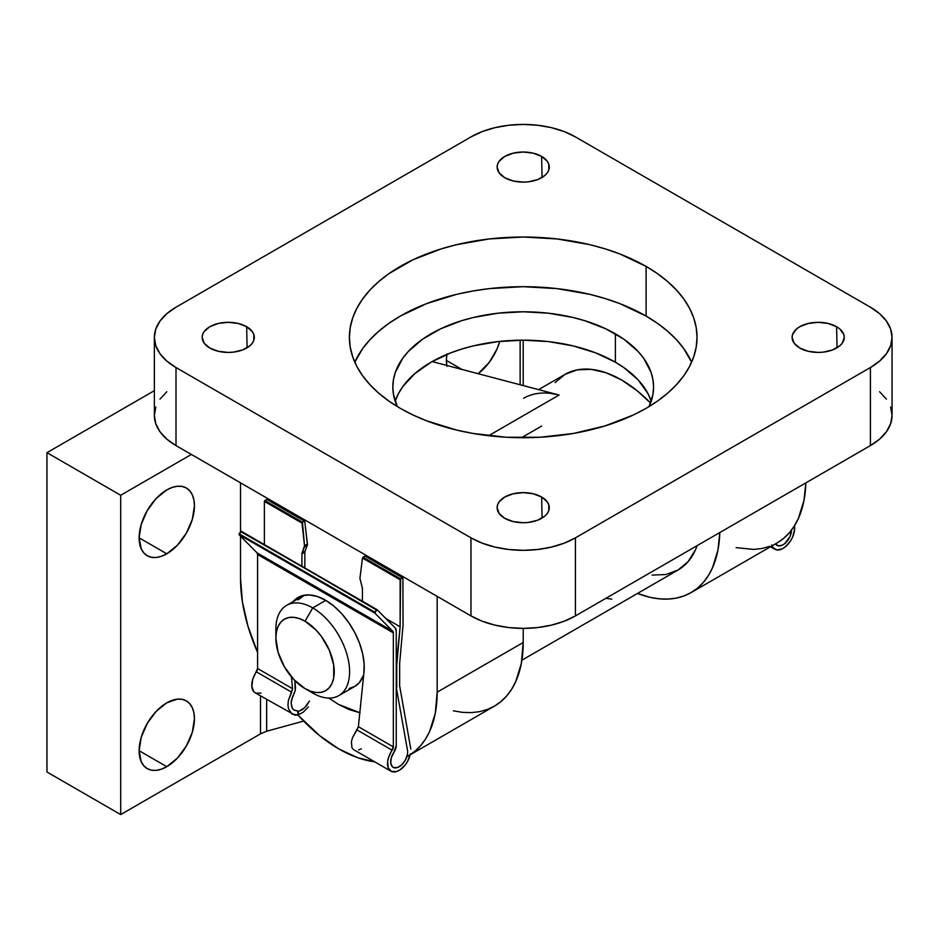 <?xml version="1.0" encoding="UTF-8"?>
<svg xmlns="http://www.w3.org/2000/svg" width="939" height="939" viewBox="0 0 939 939"><rect width="100%" height="100%" fill="white"/><g stroke="black" fill="none" stroke-linecap="round" stroke-linejoin="round"><path stroke-width="1.41" d="M338.85 748.935A139.054 80.285 60 0 1 297.886 714.966L319.671 735.683L338.85 748.935A139.054 80.285 60 0 0 374.673 761.811L358.029 757.832L338.85 748.935M257.579 652.394A139.054 80.285 60 0 1 240.525 578.635L240.525 536.181L240.525 578.635L242.415 601.876L248.013 626.407L257.579 652.394M646.114 316.091A173.809 100.356 0 0 0 477.235 290.268A173.809 100.356 0 0 0 354.801 362.208L362.618 348.639L369.919 339.742L378.687 331.291L388.852 323.38L400.307 316.091L426.646 303.602L456.694 294.33L472.751 291.02L489.301 288.625L523.211 286.688L557.12 288.625L589.727 294.33L605.139 298.543L619.775 303.602L646.114 316.091L646.114 266.418L646.114 316.091L657.57 323.38L667.723 331.291L676.503 339.742L683.792 348.639L691.609 362.208A173.809 100.356 0 0 0 646.114 316.091M400.307 408.336A173.809 100.356 180 0 1 349.39 337.371A173.809 100.356 180 0 1 456.694 244.656A173.809 100.356 180 0 1 646.114 266.418L619.775 253.929L605.139 248.87L589.727 244.656L557.12 238.952L523.211 237.027L489.301 238.952L456.694 244.656L441.271 248.87L412.937 259.798L388.852 273.707L378.687 281.618L369.919 290.069L362.618 298.966L356.879 308.238L352.735 317.793L350.235 327.535L349.39 337.371L350.235 347.207L352.735 356.949L356.879 366.503L362.618 375.776L369.919 384.673L378.687 393.124L388.852 401.035L400.307 408.336L412.937 414.944L426.646 420.813L456.694 430.085L472.751 433.407L506.168 437.245L540.242 437.245L573.659 433.407L605.139 425.872L633.473 414.944L646.114 408.336L657.57 401.035L667.723 393.124L676.503 384.673L683.792 375.776L689.531 366.503L693.686 356.949L696.186 347.207L697.02 337.371L696.186 327.535L693.686 317.793L689.531 308.238L683.792 298.966L676.503 290.069L667.723 281.618L657.57 273.707L646.114 266.418A173.809 100.356 180 0 1 697.02 337.371A173.809 100.356 180 0 1 589.727 430.085A173.809 100.356 180 0 1 400.307 408.336M615.385 362.208A130.357 75.261 0 0 0 484.947 343.474A130.357 75.261 0 0 0 395.19 401.235L398.465 393.582L402.772 386.622L414.815 373.616L431.024 362.208L450.779 352.853L461.753 349.05L473.315 345.892L497.776 341.608L523.211 340.164L523.211 385.577L523.211 340.164L548.634 341.608L573.095 345.892L595.631 352.853L615.385 362.208L615.385 333.826L615.385 362.208L623.977 367.677L638.18 379.955L647.957 393.582L651.232 401.235A130.357 75.261 0 0 0 615.385 362.208M397.303 406.552A130.357 75.261 180 0 1 392.842 387.044A130.357 75.261 180 0 1 473.315 317.511A130.357 75.261 180 0 1 615.385 333.826A130.357 75.261 180 0 1 653.567 387.044A130.357 75.261 180 0 1 649.107 406.552L652.945 394.427L653.567 387.044L652.945 379.673L651.067 372.36L643.649 358.24L638.18 351.562L623.977 339.296L605.901 328.861L584.657 320.668L573.095 317.511L548.634 313.227L523.211 311.783L497.776 313.227L473.315 317.511L461.753 320.668L440.508 328.861L422.433 339.296L408.242 351.562L402.772 358.24L395.354 372.36L393.476 379.673L392.842 387.044L393.476 394.427L397.303 406.552M504.771 518.316A26.081 15.059 180 0 1 497.13 507.436A26.081 15.059 180 0 1 513.422 493.714A26.081 15.059 180 0 1 541.65 497.024L542.061 518.07L541.65 497.024A26.081 15.059 180 0 1 549.28 507.436A26.081 15.059 180 0 1 533.375 521.532A26.081 15.059 180 0 1 504.771 518.316L513.234 521.579L523.211 522.73L528.293 522.436L537.695 520.194L544.89 516.039L547.296 513.433L548.787 510.616L548.787 504.736L547.296 501.907L541.65 497.024L533.188 493.761L523.211 492.623L513.234 493.761L504.771 497.024L499.114 501.907L497.635 504.736L497.13 507.67L499.114 513.433L504.771 518.316M799.746 348.017A26.081 15.059 180 0 1 792.105 337.136A26.081 15.059 180 0 1 808.397 323.415A26.081 15.059 180 0 1 836.614 326.725L837.036 347.77L836.614 326.725A26.081 15.059 180 0 1 844.255 337.136A26.081 15.059 180 0 1 828.351 351.233A26.081 15.059 180 0 1 799.746 348.017L808.197 351.28L818.174 352.43L823.268 352.137L832.67 349.895L839.865 345.74L842.271 343.134L844.255 337.371L843.75 334.437L839.865 329.014L836.614 326.725L828.163 323.462L818.174 322.323L808.197 323.462L799.746 326.725L796.495 329.014L792.61 334.437L792.105 337.371L794.089 343.134L799.746 348.017M209.796 348.017A26.081 15.059 180 0 1 202.167 337.136A26.081 15.059 180 0 1 218.447 323.415A26.081 15.059 180 0 1 246.675 326.725L247.086 347.77L246.675 326.725A26.081 15.059 180 0 1 254.305 337.136A26.081 15.059 180 0 1 238.412 351.233A26.081 15.059 180 0 1 209.796 348.017L218.259 351.28L228.236 352.43L233.318 352.137L242.72 349.895L249.915 345.74L252.321 343.134L253.812 340.305L253.812 334.437L252.321 331.608L246.675 326.725L238.213 323.462L228.236 322.323L218.259 323.462L209.796 326.725L204.139 331.608L202.66 334.437L202.155 337.371L204.139 343.134L209.796 348.017M504.771 177.717A26.081 15.059 180 0 1 497.13 166.837A26.081 15.059 180 0 1 513.422 153.116A26.081 15.059 180 0 1 541.65 156.426L542.061 177.471L541.65 156.426A26.081 15.059 180 0 1 549.28 166.837A26.081 15.059 180 0 1 533.375 180.934A26.081 15.059 180 0 1 504.771 177.717L513.234 180.981L523.211 182.131L528.293 181.837L537.695 179.595L544.89 175.44L547.296 172.835L548.787 170.006L548.787 164.137L547.296 161.308L541.65 156.426L533.188 153.163L523.211 152.012L513.234 153.163L504.771 156.426L499.114 161.308L497.635 164.137L497.13 167.072L499.114 172.835L504.771 177.717M890.63 407.103L892.05 415.425L890.63 423.747L886.428 431.752L879.597 439.123L870.418 445.591L575.443 615.89L564.245 621.195L551.475 625.128L537.613 627.557L523.211 628.379L508.797 627.557L494.935 625.128L482.165 621.195L470.967 615.89L176.004 445.591L166.813 439.123L159.982 431.752L155.78 423.747L154.36 415.425L155.78 407.103M159.982 399.11L166.813 391.739M879.597 391.739L886.428 399.11M892.05 337.371A73.876 42.654 180 0 1 870.418 367.536L870.418 445.591A73.876 42.654 0 0 0 892.05 415.425L892.05 337.371A73.876 42.654 180 0 0 870.418 307.217L575.443 136.918L870.418 307.217L879.597 313.673L886.428 321.056L890.63 329.049L892.05 337.371L890.63 345.693L886.428 353.698L879.597 361.069L870.418 367.536L870.418 445.591L575.443 615.89L575.443 537.836L870.418 367.536L575.443 537.836L564.245 543.129L551.475 547.073L537.613 549.503L523.211 550.324L508.797 549.503L494.935 547.073L482.165 543.129L470.967 537.836L470.967 615.89L176.004 445.591L176.004 367.536L470.967 537.836L176.004 367.536L166.813 361.069L159.982 353.698L155.78 345.693L154.36 337.371L155.78 329.049L159.982 321.056L166.813 313.673L176.004 307.217L470.967 136.918L176.004 307.217A73.876 42.654 180 0 0 154.36 337.371A73.876 42.654 180 0 0 176.004 367.536L176.004 445.591A73.876 42.654 0 0 1 154.36 415.425L154.36 337.371M470.967 136.918L482.165 131.613L494.935 127.669L508.797 125.239L523.211 124.429L537.613 125.239L551.475 127.669L564.245 131.613L575.443 136.918A73.876 42.654 180 0 0 470.967 136.918M637.487 593.436L650.07 597.321L659.155 598.812L667.875 599.082L676.162 598.131L683.909 595.972L691.057 592.615L697.536 588.107L703.288 582.473L708.241 575.783L712.372 568.095L717.971 550.019L719.802 532.542A139.054 80.285 60 0 1 691.057 592.615A139.054 80.285 60 0 1 637.487 593.436M736.106 547.648L753.911 549.421L762.186 548.47L769.945 546.298M777.093 542.953L783.572 538.434L789.323 532.8L794.277 526.11L798.408 518.422L803.995 500.346L805.838 482.869A139.054 80.285 -120 0 1 777.093 542.953L691.057 592.615M453.42 710.858L462.504 712.349L471.237 712.619L479.512 711.668L487.259 709.508L494.407 706.151L408.371 755.825L414.85 751.306L420.602 745.683L425.567 738.981L429.686 731.293L435.285 713.229L437.175 692.172L437.175 596.371L437.175 692.172L523.211 642.499L521.321 663.556L515.722 681.62L511.602 689.32L506.637 696.01L500.886 701.633L494.407 706.151A139.054 80.285 -120 0 0 523.211 642.499L437.175 692.172A139.054 80.285 60 0 1 408.371 755.825L406.845 756.67M240.525 531.85L240.525 482.834L240.525 531.85M523.211 642.499L523.211 628.379L523.211 642.499M575.443 615.89L575.443 537.836A73.876 42.654 180 0 1 470.967 537.836L470.967 615.89A73.876 42.654 0 0 0 575.443 615.89M276.089 634.013A52.15 30.107 60 0 1 286.665 605.326A52.15 30.107 60 0 1 312.734 607.909L305.046 621.207A41.281 23.839 60 0 1 334.237 671.772A41.281 23.839 60 0 1 305.046 688.616L312.734 693.052A52.15 30.107 -120 0 0 349.601 671.772A52.15 30.107 -120 0 0 312.734 607.909A52.15 30.107 60 0 1 346.796 653.849A52.15 30.107 60 0 1 338.803 695.635A52.15 30.107 60 0 1 312.734 693.052L305.046 688.616L310.75 691.257L316.22 692.501L321.267 692.301L325.692 690.67L329.319 687.653L332.019 683.381L333.685 678.017L333.685 664.871L329.319 650.199L321.267 636.255L316.22 630.222L305.046 621.207L299.353 618.566L293.884 617.322L288.836 617.522L284.411 619.165L280.784 622.181L278.085 626.442L276.418 631.806L275.866 638.062L278.085 652.241L284.411 666.831L293.884 679.601L305.046 688.616A41.281 23.839 60 0 1 275.866 638.062A41.281 23.839 60 0 1 305.046 621.207L312.734 607.909L325.774 600.373L312.734 607.909A52.15 30.107 -120 0 0 275.866 629.189L275.866 638.062M338.803 695.635L354.778 686.409A52.15 30.107 -120 0 0 363.722 674.836L359.367 682.606L354.778 686.409L349.191 688.487M298.05 599.904L304.4 595.209A52.15 30.107 -120 0 0 302.64 596.101L286.665 605.326M771.752 544.878L772.856 547.414L776.893 549.961L782.492 548.728L785.438 546.744L790.673 540.7L792.633 537.026L794.605 529.514L794.441 525.852A16.456 9.496 -60 0 1 788.467 543.716A16.456 9.496 -60 0 1 774.781 549.256A16.456 9.496 -60 0 1 772.058 545.852M791.495 530.124A11.996 6.925 -60 0 1 786.26 542.19A11.996 6.925 -60 0 1 777.011 545.395A11.996 6.925 -60 0 1 775.485 543.869L778.525 545.911L782.598 545.031L784.734 543.599L789.981 536.556L791.495 530.124M325.457 600.185A54.861 31.668 60 0 1 363.839 673.603L364.156 664.202L362.7 653.92L359.531 643.238L354.801 632.628L348.733 622.58L341.596 613.566L333.721 605.984L325.457 600.185L317.206 596.453L309.33 594.939L302.194 595.713L296.125 598.742L293.097 601.606A54.861 31.668 60 0 1 298.039 597.474A54.861 31.668 60 0 1 325.457 600.185M292.111 714.145L288.508 708.863L287.968 705.001L288.332 700.705L291.642 692.196L256.417 671.855A16.456 9.496 120 0 0 255.173 692.829L294.881 715.154L298.109 714.99L298.532 711.422L304.518 707.9L309.483 701.022L306.443 705.835L302.487 709.579L298.532 711.422L298.109 714.99L303.356 712.091L308.415 706.95L303.356 712.091L298.109 714.99L292.111 714.145L288.508 708.863L287.968 705.001L288.332 700.705L292.545 688.686L291.642 692.196L256.417 671.855A4.12 2.371 120 0 0 257.579 668.498L292.545 688.686L291.466 676.902L292.545 688.686L257.579 668.498L257.579 554.503L393.347 632.886L393.347 746.881L358.381 726.692L363.839 673.603L358.381 726.692L393.347 746.881A4.12 2.371 -60 0 1 392.173 750.238L356.949 729.896L358.381 726.692L352.489 737.749L351.409 741.622L351.949 747.796L353.534 749.604L390.929 771.201A16.456 9.496 -60 0 1 392.173 750.238L356.949 729.896L352.489 737.749L351.409 741.622L351.949 747.796L353.534 749.604M410.237 754.686A16.456 9.496 -60 0 1 390.929 771.201M291.442 700.212L295.175 690.846L292.334 697.172L291.137 703.205L291.442 700.212M294.294 710.26L297.651 710.917L298.027 714.931L297.651 710.917L298.532 711.422L293.719 709.861L292.311 708.206L291.137 703.205L291.923 707.443M293.719 709.861L292.686 708.781M407.643 752.057A11.996 6.925 -60 0 1 402.408 764.135A11.996 6.925 -60 0 1 393.159 767.351A11.996 6.925 -60 0 1 393.981 752.174L396.246 745.543A8.228 4.754 -60 0 1 393.981 752.174L391.375 757.573L390.718 762.797L392.185 766.564L393.629 767.574L397.443 767.539L401.692 764.839L405.308 760.156L407.373 754.663M295.492 687.371L295.175 690.846L294.869 680.622L295.492 687.371M299.529 596.699A54.861 31.668 -120 0 0 296.008 599.927L299.025 597.063M396.246 745.543L396.246 631.208L395.143 627.898A8.228 4.754 -60 0 1 396.246 631.208L396.246 745.543M361.292 748.853L358.628 749.921M410.801 749.005L399.65 685.846L399.65 663.45L403.042 625.104L402.901 577.755L403.042 625.104L399.65 663.45L399.65 685.846L410.801 749.005M396.246 687.254L407.643 751.177L396.246 687.254M360.107 712.818L349.097 709.555L338.463 704.379L328.779 698.076L338.463 704.379L359.813 712.689M302.311 596.288L302.37 595.655L302.311 596.288M304.823 567.954L304.858 552.109A3.427 1.984 60 0 1 304.999 551.24L307.429 544.702L304.729 521.086L307.417 544.021L304.518 545.7L302.088 552.918A3.427 1.984 -120 0 0 301.947 553.787L301.924 566.276L301.947 553.787A3.427 1.984 60 0 1 302.088 552.918L304.999 551.24A3.427 1.984 -120 0 0 304.858 552.109L301.947 553.787L304.858 552.109L304.823 567.954M266.793 499.419L304.729 521.086L302.428 522.225L264.857 500.534L266.793 499.419L304.365 521.11L302.428 522.225L264.857 500.534L264.364 501.367L302.018 523.105L302.428 522.225L304.518 545.7A3.427 1.984 60 0 1 304.389 546.968L307.299 545.289A3.427 1.984 -120 0 0 307.417 544.021L304.518 545.7L302.018 523.105L264.364 501.367L264.364 544.597L264.364 501.367L266.793 499.419M267.275 499.689L304.729 521.086M402.549 577.79L400.613 578.917L363.041 557.214L364.978 556.099L402.549 577.79L400.613 578.917L363.041 557.214L362.489 558.024L400.131 579.75L400.613 578.917L400.131 626.783L385.906 618.566L400.131 626.783L396.246 664.859L396.739 687.524L396.739 665.129L400.131 626.783L400.131 579.75L362.489 558.024L364.978 556.099L402.549 577.79M402.901 577.755L365.4 556.346M362.407 601.195L362.407 588.671A3.427 1.984 -120 0 0 362.278 587.685L360.095 579.105A3.427 1.984 60 0 1 359.989 577.755L362.489 558.024L359.989 577.755A3.427 1.984 60 0 0 360.095 579.105L362.278 587.685A3.427 1.984 60 0 1 362.407 588.671L362.407 601.195M299.518 596.711L299.4 597.967L299.518 596.711M241.382 531.333L239.034 534.667L257.028 552.848L239.034 534.667L374.79 613.05L374.896 612.205L239.14 533.822L240.701 531.603L377.091 609.681L395.143 627.898L377.138 609.716L241.335 531.298L376.469 609.986L374.896 612.205L239.14 533.822L239.034 534.667L374.79 613.05L392.784 631.231L257.028 552.848L257.579 554.503A4.12 2.371 120 0 0 257.028 552.848L392.784 631.231A4.12 2.371 -60 0 1 393.347 632.886L257.579 554.503L257.579 668.498L252.767 679.249L251.805 686.468L253.788 691.691L255.748 693.111L260.983 693.111M377.009 609.646L374.79 613.05L392.784 631.231L393.347 632.886L393.347 746.881L388.535 757.632L387.678 761.376L388.206 767.809L391.504 771.494L396.739 771.494L399.685 770.074L405.284 764.851L407.573 761.388L410.425 753.829M304.999 551.24L307.299 545.289L304.389 546.968L302.088 552.918L304.999 551.24M521.474 437.715L541.639 426.071M521.908 660.176L678.017 570.043A112.973 65.225 -120 0 0 697.149 545.618L695.341 550.113L687.958 561.792L678.017 570.043L665.915 574.527L652.1 575.079M166.778 766.682A39.109 22.583 -60 0 1 147.223 768.618A39.109 22.583 -60 0 1 141.237 737.279A39.109 22.583 -60 0 1 166.778 702.818L156.203 711.351L147.223 723.453L141.237 737.279L139.125 750.719L166.778 766.682L177.365 758.137L186.333 746.036L192.331 732.22L194.432 718.781L193.904 712.854L192.331 707.783L189.772 703.734L186.333 700.881L182.143 699.332L177.365 699.132L166.778 702.818A39.109 22.583 -60 0 1 186.333 700.881A39.109 22.583 -60 0 1 192.331 732.22A39.109 22.583 -60 0 1 166.778 766.682L139.125 750.719L141.237 761.717L143.784 765.766L147.223 768.618L151.414 770.168L156.203 770.356L161.391 769.182L166.778 766.682M166.778 553.799A39.109 22.583 -60 0 1 147.223 555.735A39.109 22.583 -60 0 1 141.237 524.396A39.109 22.583 -60 0 1 166.778 489.935L156.203 498.48L147.223 510.581L141.237 524.396L139.125 537.836L166.778 553.799L177.365 545.266L186.333 533.152L192.331 519.337L194.432 505.898L193.904 499.982L192.331 494.9L189.772 490.851L186.333 487.998L182.143 486.449L177.365 486.261L172.177 487.435L166.778 489.935A39.109 22.583 -60 0 1 186.333 487.998A39.109 22.583 -60 0 1 192.331 519.337A39.109 22.583 -60 0 1 166.778 553.799L139.125 537.836L141.237 548.834L143.784 552.883L147.223 555.735L151.414 557.285L156.203 557.484L161.391 556.299L166.778 553.799M446.764 365.435A39.109 22.583 -60 0 1 446.847 354.426M446.917 353.897L446.389 360.435L462.011 369.461L446.389 360.435L446.917 366.363M523.563 398.3A112.973 65.225 60 0 1 559.092 395.026L432.128 361.585L559.092 395.026L550.5 393.382M605.831 598.343L611.794 599.129M303.649 721.082L266.641 731.246L266.641 699.449L266.641 731.246L260.502 733.864L120.697 814.571L120.697 495.264L191.368 454.453L120.697 495.264L46.95 452.68L154.36 390.671L46.95 452.68L120.697 495.264L120.697 814.571L46.95 771.999L46.95 452.68L46.95 771.999L120.697 814.571L260.502 733.864L260.502 695.905L260.502 733.864L266.641 731.246L303.649 721.082M520.136 384.767L520.136 340.188L520.136 384.767M499.748 341.397A39.109 22.583 -60 0 1 478.127 373.699L489.407 362.149L497.036 348.932L499.759 341.397M559.092 395.026L488.62 435.719L559.092 395.026M650.586 403.042A112.973 65.225 -120 0 0 565.043 374.356L577.145 369.872L590.96 369.32L605.948 372.724L621.536 379.955L637.111 390.718L650.586 403.042M555.102 382.596L565.043 374.356L538.587 389.626M770.473 546.768L774.769 549.245M377.091 609.681L241.335 531.298"/></g></svg>
